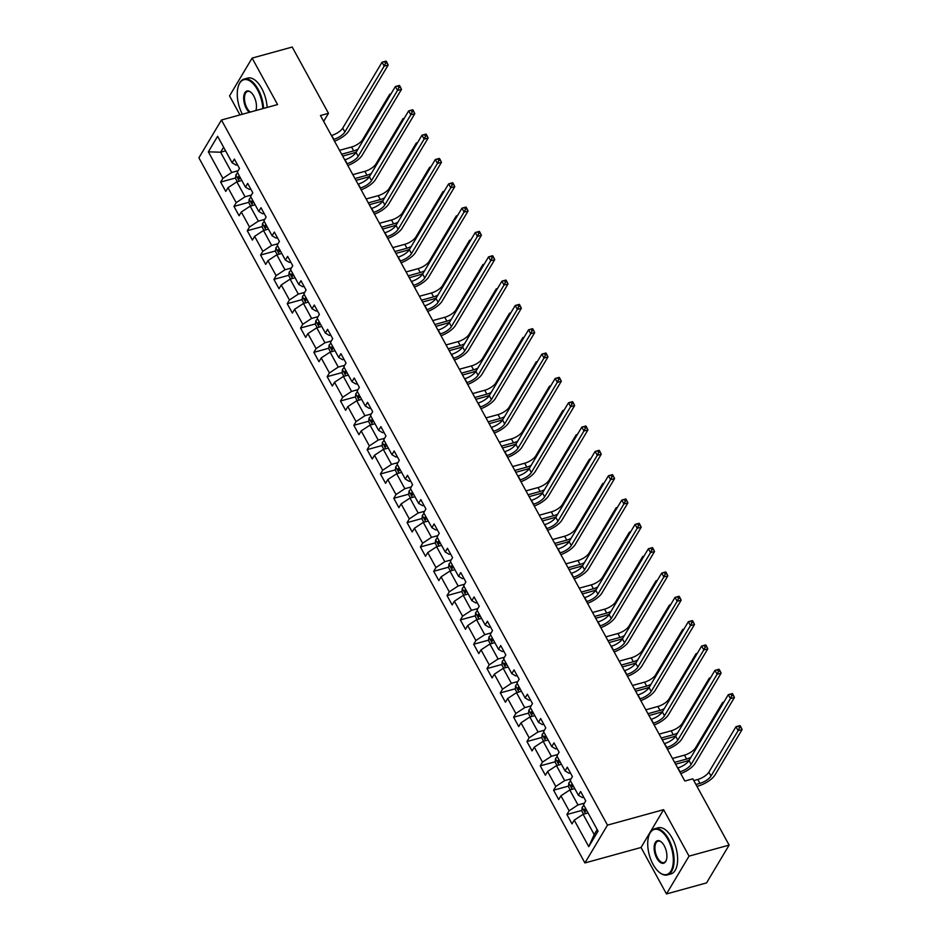 <?xml version="1.0" encoding="UTF-8"?>
<svg xmlns="http://www.w3.org/2000/svg" width="941" height="941" viewBox="0 0 941 941"><rect width="100%" height="100%" fill="white"/><g stroke="black" fill="none" stroke-linecap="round" stroke-linejoin="round"><path stroke-width="1.41" d="M666.475 893.95L689.035 856.134L663.605 809.672L641.033 847.488L666.475 893.95L706.55 882.905L729.122 845.1L692.835 778.83L684.825 781.042L320.469 115.531L328.48 113.32L292.204 47.05L252.117 58.095L229.557 95.9L239.967 114.908M641.033 847.488L584.926 862.944L198.892 157.829L221.453 120.013L607.486 825.128L584.926 862.944M208.349 151.83L222.864 178.343L220.641 182.072L225.758 191.423L227.993 187.694L236.179 202.668L233.956 206.397L239.085 215.748L241.308 212.019L249.506 226.993L247.271 230.721L252.4 240.073L254.623 236.344L262.821 251.318L260.586 255.046L265.715 264.397L267.938 260.669L276.136 275.642L273.913 279.371L279.03 288.722L281.253 284.994L289.452 299.967L287.228 303.696L292.345 313.047L294.58 309.318L302.767 324.292L300.544 328.021L305.672 337.372L307.895 333.643L316.094 348.617L313.859 352.346L318.987 361.697L321.21 357.968L329.409 372.942L327.174 376.671L332.302 386.022L334.525 382.293L342.724 397.267L340.501 400.995L345.618 410.347L347.841 406.618L356.039 421.592L353.816 425.32L358.933 434.671L361.168 430.943L369.354 445.916L367.131 449.645L372.26 458.996L374.483 455.268L382.681 470.241L380.446 473.97L385.575 483.321L387.798 479.592L395.996 494.566L393.773 498.295L398.89 507.646L401.113 503.917L409.311 518.891L407.088 522.62L412.205 531.971L414.428 528.242L422.627 543.216L420.404 546.944L425.52 556.296L427.755 552.567L435.942 567.541L433.719 571.269L438.847 580.621L441.07 576.892L449.269 591.865L447.034 595.594L452.162 604.945L454.385 601.217L462.584 616.19L460.361 619.919L465.477 629.27L467.701 625.542L475.899 640.515L473.676 644.244L478.793 653.595L481.016 649.866L489.214 664.84L486.991 668.569L492.108 677.92L494.343 674.191L502.529 689.165L500.306 692.894L505.435 702.245L507.658 698.516L515.856 713.49L513.621 717.218L518.75 726.581L520.973 722.841L529.171 737.815L526.948 741.543L532.065 750.906L534.288 747.166L542.486 762.139L540.263 765.868L545.38 775.231L547.603 771.491L555.802 786.464L553.579 790.193L558.695 799.556L560.93 795.815L569.117 810.789L566.894 814.518L572.022 823.881L574.245 820.14L588.76 846.653L598.029 831.115L583.514 804.614L585.737 800.885L580.621 791.522L578.397 795.251L570.199 780.289L572.422 776.56L567.305 767.197L565.071 770.926L556.884 755.964L559.107 752.235L553.978 742.872L551.755 746.601L543.557 731.639L545.792 727.911L540.663 718.548L538.44 722.276L530.242 707.314L532.465 703.586L527.348 694.223L525.125 697.951L516.927 682.99L519.15 679.261L514.033 669.898L511.798 673.627L503.611 658.665L505.835 654.936L500.718 645.573L498.483 649.302L490.296 634.34L492.519 630.611L487.391 621.248L485.168 624.977L476.969 610.015L479.204 606.286L474.076 596.923L471.853 600.652L463.654 585.69L465.877 581.961L460.761 572.599L458.538 576.327L450.339 561.365L452.562 557.637L447.445 548.274L445.211 552.002L437.024 537.04L439.247 533.312L434.119 523.949L431.895 527.678L423.709 512.716L425.932 508.987L420.803 499.624L418.58 503.353L410.382 488.391L412.617 484.662L407.488 475.299L405.265 479.028L397.067 464.066L399.29 460.337L394.173 450.974L391.95 454.703L383.752 439.741L385.975 436.012L380.858 426.649L378.623 430.378L370.436 415.416L372.66 411.676L367.531 402.325L365.308 406.053L357.11 391.091L359.344 387.351L354.216 378L351.993 381.728L343.794 366.767L346.029 363.026L340.901 353.675L338.678 357.404L330.479 342.442L332.702 338.701L327.586 329.35L325.363 333.079L317.164 318.117L319.387 314.376L314.27 305.025L312.036 308.754L303.849 293.792L306.072 290.051L300.944 280.7L298.72 284.429L290.522 269.467L292.757 265.727L287.628 256.375L285.405 260.104L277.207 245.131L279.43 241.402L274.313 232.051L272.09 235.779L263.892 220.806L266.115 217.077L260.998 207.726L258.775 211.454L250.577 196.481L252.8 192.752L247.683 183.401L245.448 187.13L237.261 172.156L239.484 168.427L234.356 159.076L232.133 162.805L217.618 136.292L208.349 151.83L220.617 152.219L231.721 172.485L238.12 170.721M578.397 795.251L582.361 797.58L583.726 797.203M584.373 803.179L577.974 804.931L569.775 789.97L574.751 788.593M569.117 810.789L577.974 804.931M560.93 795.815L569.775 789.97M565.071 770.926L569.046 773.255L570.411 772.879M571.058 778.854L564.659 780.607L556.46 765.645L561.424 764.268M555.802 786.464L564.659 780.607M547.603 771.491L556.46 765.645M551.755 746.601L555.731 748.93L557.096 748.554M557.742 754.517L551.344 756.282L543.145 741.32L548.109 739.944M542.486 762.139L551.344 756.282M534.288 747.166L543.145 741.32M538.44 722.276L542.416 724.605L543.769 724.229M544.416 730.192L538.017 731.957L529.83 716.995L534.794 715.619M529.171 737.815L538.017 731.957M520.973 722.841L529.83 716.995M525.125 697.951L529.089 700.28L530.453 699.904M531.1 705.868L524.702 707.632L516.503 692.67L521.479 691.294M515.856 713.49L524.702 707.632M507.658 698.516L516.503 692.67M511.798 673.627L515.774 675.956L517.138 675.579M517.785 681.543L511.386 683.307L503.188 668.345L508.164 666.969M502.529 689.165L511.386 683.307M494.343 674.191L503.188 668.345M498.483 649.302L502.459 651.631L503.823 651.254M504.47 657.218L498.071 658.982L489.873 644.02L494.837 642.644M489.214 664.84L498.071 658.982M481.016 649.866L489.873 644.02M485.168 624.977L489.144 627.306L490.508 626.929M491.155 632.893L484.756 634.657L476.558 619.696L481.521 618.319M475.899 640.515L484.756 634.657M467.701 625.542L476.558 619.696M471.853 600.652L475.828 602.981L477.181 602.605M477.828 608.568L471.429 610.333L463.243 595.371L468.206 593.994M462.584 616.19L471.429 610.333M454.385 601.217L463.243 595.371M458.538 576.327L462.502 578.656L463.866 578.28M464.513 584.243L458.114 586.008L449.916 571.046L454.891 569.67M449.269 591.865L458.114 586.008M441.07 576.892L449.916 571.046M445.211 552.002L449.186 554.331L450.551 553.955M451.198 559.919L444.799 561.683L436.6 546.721L441.576 545.345M435.942 567.541L444.799 561.683M427.755 552.567L436.6 546.721M431.895 527.678L435.871 530.006L437.236 529.63M437.883 535.594L431.484 537.358L423.285 522.396L428.249 521.02M422.627 543.216L431.484 537.358M414.428 528.242L423.285 522.396M418.58 503.353L422.556 505.682L423.921 505.305M424.567 511.269L418.169 513.033L409.97 498.071L414.934 496.695M409.311 518.891L418.169 513.033M401.113 503.917L409.97 498.071M405.265 479.028L409.241 481.357L410.594 480.98M411.241 486.944L404.842 488.708L396.655 473.746L401.619 472.37M395.996 494.566L404.842 488.708M387.798 479.592L396.655 473.746M391.95 454.703L395.914 457.032L397.278 456.656M397.925 462.619L391.527 464.384L383.328 449.422L388.304 448.045M382.681 470.241L391.527 464.384M374.483 455.268L383.328 449.422M378.623 430.378L382.599 432.707L383.963 432.331M384.61 438.294L378.211 440.059L370.013 425.097L374.989 423.721M369.354 445.916L378.211 440.059M361.168 430.943L370.013 425.097M365.308 406.053L369.284 408.382L370.648 408.006M371.295 413.969L364.896 415.734L356.698 400.76L361.662 399.396M356.039 421.592L364.896 415.734M347.841 406.618L356.698 400.76M351.993 381.728L355.969 384.057L357.321 383.681M357.968 389.645L351.569 391.409L343.383 376.435L348.346 375.071M342.724 397.267L351.569 391.409M334.525 382.293L343.383 376.435M338.678 357.404L342.653 359.733L344.006 359.356M344.653 365.32L338.254 367.084L330.068 352.11L335.031 350.746M329.409 372.942L338.254 367.084M321.21 357.968L330.068 352.11M325.363 333.079L329.326 335.408L330.691 335.031M331.338 340.995L324.939 342.759L316.741 327.786L321.716 326.421M316.094 348.617L324.939 342.759M307.895 333.643L316.741 327.786M312.036 308.754L316.011 311.083L317.376 310.706M318.023 316.67L311.624 318.434L303.425 303.461L308.389 302.096M302.767 324.292L311.624 318.434M294.58 309.318L303.425 303.461M298.72 284.429L302.696 286.746L304.061 286.382M304.708 292.345L298.309 294.11L290.11 279.136L295.074 277.771M289.452 299.967L298.309 294.11M281.253 284.994L290.11 279.136M285.405 260.104L289.381 262.421L290.734 262.057M291.381 268.02L284.982 269.785L276.795 254.811L281.759 253.447M276.136 275.642L284.982 269.785M267.938 260.669L276.795 254.811M272.09 235.779L276.066 238.097L277.419 237.732M278.065 243.695L271.667 245.46L263.48 230.486L268.444 229.122M262.821 251.318L271.667 245.46M254.623 236.344L263.48 230.486M258.775 211.454L262.739 213.772L264.103 213.407M264.75 219.371L258.352 221.135L250.153 206.161L255.129 204.797M249.506 226.993L258.352 221.135M241.308 212.019L250.153 206.161M245.448 187.13L249.424 189.447L250.788 189.082M251.435 195.046L245.036 196.81L236.838 181.836L241.802 180.472M236.179 202.668L245.036 196.81M227.993 187.694L236.838 181.836M232.133 162.805L236.109 165.122L237.473 164.757M225.581 150.842L220.617 152.219L223.605 147.219M222.864 178.343L231.721 172.485M689.035 856.134L729.122 845.1M663.605 809.672L607.486 825.128M221.453 120.013L277.56 104.557L252.117 58.095M323.669 121.377L328.48 113.32M588.066 812.918L583.091 814.294L594.194 834.561L597.17 829.562M588.76 846.653L594.194 834.561M574.245 820.14L583.091 814.294M220.641 182.072L235.579 177.955M233.956 206.397L248.906 202.28M247.271 230.721L262.221 226.605M260.586 255.046L275.537 250.929M273.913 279.371L288.852 275.254M287.228 303.696L302.167 299.579M300.544 328.021L315.494 323.904M313.859 352.346L328.809 348.229M327.174 376.671L342.124 372.554M340.501 400.995L355.439 396.879M353.816 425.32L368.754 421.203M367.131 449.645L382.081 445.528M380.446 473.97L395.396 469.853M393.773 498.295L408.712 494.178M407.088 522.62L422.027 518.503M420.404 546.944L435.354 542.828M433.719 571.269L448.669 567.152M447.034 595.594L461.984 591.477M460.361 619.919L475.299 615.802M473.676 644.244L488.614 640.127M486.991 668.569L501.941 664.452M500.306 692.894L515.256 688.777M513.621 717.218L528.571 713.102M526.948 741.543L541.887 737.426M540.263 765.868L555.202 761.751M553.579 790.193L568.529 786.076M566.894 814.518L581.844 810.401M333.526 139.386L333.808 139.303A9.575 3.576 151.3 0 0 344.876 131.987L384.175 66.129L382.046 62.224L386.057 61.13L384.681 61.741L385.528 63.294L387.139 62.859L386.28 61.294M331.397 135.492L331.679 135.41A9.575 3.576 151.3 0 0 342.736 128.094L382.046 62.224L384.681 61.741M385.528 63.294L384.175 66.129L388.186 65.023L348.876 130.881A14.374 5.364 -28.7 0 1 334.49 141.15M388.186 65.023L387.139 62.859M237.297 181.719L235.532 178.484L235.897 174.873A5.081 1.894 -28.7 0 1 237.732 173.038M356.321 151.971A14.374 5.364 -28.7 0 1 352.146 153.465L342.665 156.077M239.355 175.991A5.081 1.894 151.3 0 0 238.179 177.014L239.202 178.896A5.081 1.894 -28.7 0 1 240.378 177.873M339.525 150.325L351.546 147.019A9.575 3.576 151.3 0 0 362.603 139.703L389.715 94.276L390.962 93.935M341.654 154.23L353.675 150.913A9.575 3.576 151.3 0 0 357.992 149.184M390.209 95.182L389.715 94.276L390.88 94.053M262.81 108.615A23.372 11.61 -105.4 0 0 257.505 89.807A23.372 11.61 -105.4 0 0 238.567 85.549A23.372 11.61 -105.4 0 0 242.366 114.249M238.673 85.29A23.948 11.892 74.6 0 1 238.767 85.008A23.948 11.892 74.6 0 1 244.19 79.044A23.948 11.892 74.6 0 1 258.163 89.36A23.948 11.892 74.6 0 1 263.598 108.403M249.33 112.332A11.692 5.811 74.6 0 1 246.342 108.497A11.692 5.811 74.6 0 1 244.084 94.665A11.692 5.811 74.6 0 1 250.718 92.147A11.692 5.811 74.6 0 1 253.788 96.029A11.692 5.811 74.6 0 1 255.846 110.544A11.116 5.517 -105.4 0 0 255.905 110.344M250.953 92.336A11.116 5.517 -105.4 0 0 247.589 91.418A11.116 5.517 -105.4 0 0 247.013 108.062A11.116 5.517 -105.4 0 0 250.318 112.061M244.19 79.044L247.706 78.079A23.948 11.892 74.6 0 1 261.692 88.395A23.948 11.892 74.6 0 1 267.126 107.427M667.957 839.513A23.372 11.61 -105.4 0 0 649.019 835.267A23.372 11.61 -105.4 0 0 653.078 864.45A23.372 11.61 -105.4 0 0 659.206 872.225A23.372 11.61 -105.4 0 0 672.486 867.179A23.372 11.61 -105.4 0 0 667.957 839.513M649.125 834.996A23.948 11.892 74.6 0 1 649.219 834.726A23.948 11.892 74.6 0 1 654.642 828.762A23.948 11.892 74.6 0 1 668.628 839.078A23.948 11.892 74.6 0 1 667.357 874.93A23.948 11.892 74.6 0 1 659.653 872.589A23.948 11.892 74.6 0 1 659.429 872.401M664.24 845.747A11.692 5.811 74.6 0 1 666.263 860.333A11.692 5.811 74.6 0 1 656.794 858.216A11.692 5.811 74.6 0 1 654.536 844.383A11.692 5.811 74.6 0 1 661.182 841.854A11.692 5.811 74.6 0 1 664.24 845.747M661.405 842.054A11.116 5.517 -105.4 0 0 658.053 841.136A11.116 5.517 -105.4 0 0 657.465 857.769A11.116 5.517 -105.4 0 0 663.946 862.556A11.116 5.517 -105.4 0 0 666.369 860.05M654.642 828.762L658.171 827.786A23.948 11.892 74.6 0 1 672.145 838.102A23.948 11.892 74.6 0 1 670.886 873.966L667.357 874.93M346.841 163.71L347.123 163.628A9.575 3.576 151.3 0 0 358.192 156.312L397.49 90.454L395.361 86.548L399.372 85.455L397.996 86.066L398.855 87.619L400.454 87.184L399.596 85.619M344.712 159.817L344.994 159.735A9.575 3.576 151.3 0 0 356.063 152.418L395.361 86.548L397.996 86.066M398.855 87.619L397.49 90.454L401.501 89.348L362.203 155.206A14.374 5.364 -28.7 0 1 347.817 165.475M401.501 89.348L400.454 87.184M360.168 188.035L360.438 187.953A9.575 3.576 151.3 0 0 371.507 180.637L410.817 114.778L408.676 110.873L412.687 109.779L411.311 110.391L412.17 111.944L413.769 111.508L412.923 109.944M358.027 184.142L358.309 184.06A9.575 3.576 151.3 0 0 369.378 176.743L408.676 110.873L411.311 110.391M412.17 111.944L410.817 114.778L414.816 113.673L375.518 179.543A14.374 5.364 -28.7 0 1 361.132 189.8M414.816 113.673L413.769 111.508M250.624 206.044L248.847 202.809L249.212 199.198A5.081 1.894 -28.7 0 1 251.047 197.363M369.637 176.296A14.374 5.364 -28.7 0 1 365.473 177.79L355.992 180.401M252.67 200.315A5.081 1.894 151.3 0 0 251.494 201.339L252.517 203.221A5.081 1.894 -28.7 0 1 253.694 202.197M352.84 174.65L364.861 171.344A9.575 3.576 151.3 0 0 375.918 164.028L403.03 118.601L404.277 118.26M354.969 178.555L366.99 175.238A9.575 3.576 151.3 0 0 371.307 173.509M403.524 119.507L403.03 118.601L404.207 118.378M263.939 230.369L262.163 227.134L262.527 223.523A5.081 1.894 -28.7 0 1 264.374 221.688M382.963 200.621A14.374 5.364 -28.7 0 1 378.788 202.115L369.307 204.726M265.997 224.652A5.081 1.894 151.3 0 0 264.809 225.675L265.832 227.546A5.081 1.894 -28.7 0 1 267.021 226.522M366.155 198.974L378.176 195.669A9.575 3.576 151.3 0 0 389.245 188.353L416.345 142.926L417.592 142.585M368.284 202.88L380.305 199.563A9.575 3.576 151.3 0 0 384.622 197.833M416.851 143.832L416.345 142.926L417.522 142.703M373.483 212.36L373.765 212.278A9.575 3.576 151.3 0 0 384.822 204.962L424.132 139.103L421.991 135.198L426.002 134.104L424.638 134.716L425.485 136.269L427.085 135.833L426.238 134.269M371.342 208.467L371.624 208.384A9.575 3.576 151.3 0 0 382.693 201.068L421.991 135.198L424.638 134.716M425.485 136.269L424.132 139.103L428.143 137.998L388.833 203.868A14.374 5.364 -28.7 0 1 374.447 214.125M428.143 137.998L427.085 135.833M386.798 236.685L387.08 236.614A9.575 3.576 151.3 0 0 398.149 229.286L437.447 163.428L435.318 159.523L439.318 158.429L437.953 159.041L438.8 160.593L440.412 160.158L439.553 158.594M384.669 232.792L384.94 232.709A9.575 3.576 151.3 0 0 396.008 225.393L435.318 159.523L437.953 159.041M438.8 160.593L437.447 163.428L441.458 162.322L402.148 228.192A14.374 5.364 -28.7 0 1 387.763 238.449M441.458 162.322L440.412 160.158M400.113 261.01L400.395 260.939A9.575 3.576 151.3 0 0 411.464 253.611L450.763 187.753L448.634 183.86L452.645 182.754L451.268 183.366L452.127 184.918L453.727 184.483L452.868 182.919M397.984 257.116L398.266 257.034A9.575 3.576 151.3 0 0 409.323 249.718L448.634 183.86L451.268 183.366M452.127 184.918L450.763 187.753L454.774 186.647L415.475 252.517A14.374 5.364 -28.7 0 1 401.078 262.774M454.774 186.647L453.727 184.483M277.254 254.693L275.478 251.459L275.854 247.848A5.081 1.894 -28.7 0 1 277.689 246.013M396.279 224.946A14.374 5.364 -28.7 0 1 392.103 226.44L382.622 229.051M279.312 248.977A5.081 1.894 151.3 0 0 278.124 250L279.148 251.87A5.081 1.894 -28.7 0 1 280.336 250.847M379.47 223.299L391.491 219.994A9.575 3.576 151.3 0 0 402.56 212.678L429.661 167.251L430.907 166.91M381.611 227.204L393.632 223.887A9.575 3.576 151.3 0 0 397.937 222.158M430.166 168.157L429.661 167.251L430.837 167.028M290.569 279.018L288.805 275.784L289.169 272.172A5.081 1.894 -28.7 0 1 291.004 270.338M409.594 249.271A14.374 5.364 -28.7 0 1 405.418 250.765L395.938 253.388M292.627 273.302A5.081 1.894 151.3 0 0 291.439 274.325L292.475 276.195A5.081 1.894 -28.7 0 1 293.651 275.172M392.785 247.624L404.806 244.319A9.575 3.576 151.3 0 0 415.875 237.003L442.988 191.576L444.234 191.235M394.926 251.529L406.947 248.212A9.575 3.576 151.3 0 0 411.264 246.483M443.482 192.482L442.988 191.576L444.152 191.352M303.884 303.343L302.12 300.108L302.484 296.497A5.081 1.894 -28.7 0 1 304.319 294.662M422.909 273.596A14.374 5.364 -28.7 0 1 418.733 275.101L409.253 277.713M305.943 297.627A5.081 1.894 151.3 0 0 304.766 298.65L305.79 300.52A5.081 1.894 -28.7 0 1 306.966 299.497M406.112 271.949L418.133 268.644A9.575 3.576 151.3 0 0 429.19 261.327L456.303 215.901L457.549 215.56M408.241 275.854L420.262 272.537A9.575 3.576 151.3 0 0 424.579 270.808M456.797 216.806L456.303 215.901L457.467 215.677M413.428 285.335L413.711 285.264A9.575 3.576 151.3 0 0 424.779 277.936L464.089 212.078L461.949 208.184L465.96 207.079L464.583 207.69L465.442 209.243L467.042 208.808L466.183 207.243M411.299 281.441L411.582 281.359A9.575 3.576 151.3 0 0 422.65 274.043L461.949 208.184L464.583 207.69M465.442 209.243L464.089 212.078L468.089 210.972L428.79 276.842A14.374 5.364 -28.7 0 1 414.405 287.099M468.089 210.972L467.042 208.808M317.211 327.668L315.435 324.433L315.8 320.822A5.081 1.894 -28.7 0 1 317.635 318.987M436.224 297.921A14.374 5.364 -28.7 0 1 432.06 299.426L422.58 302.037M319.258 321.951A5.081 1.894 151.3 0 0 318.082 322.975L319.105 324.845A5.081 1.894 -28.7 0 1 320.281 323.822M419.427 296.274L431.449 292.969A9.575 3.576 151.3 0 0 442.505 285.652L469.618 240.226L470.865 239.884M421.556 300.179L433.578 296.862A9.575 3.576 151.3 0 0 437.894 295.133M470.112 241.131L469.618 240.226L470.794 240.002M426.755 309.66L427.038 309.589A9.575 3.576 151.3 0 0 438.094 302.261L477.405 236.403L475.264 232.509L479.275 231.404L477.899 232.015L478.757 233.568L480.357 233.133L479.51 231.568M424.614 305.766L424.897 305.684A9.575 3.576 151.3 0 0 435.965 298.368L475.264 232.509L477.899 232.015M478.757 233.568L477.405 236.403L481.404 235.297L442.105 301.167A14.374 5.364 -28.7 0 1 427.72 311.424M481.404 235.297L480.357 233.133M330.526 351.993L328.75 348.758L329.115 345.159A5.081 1.894 -28.7 0 1 330.961 343.312M449.551 322.245A14.374 5.364 -28.7 0 1 445.375 323.751L435.895 326.362M332.585 346.276A5.081 1.894 151.3 0 0 331.397 347.3L332.42 349.17A5.081 1.894 -28.7 0 1 333.608 348.146M432.742 320.599L444.764 317.293A9.575 3.576 151.3 0 0 455.832 309.977L482.933 264.55L484.18 264.209M434.871 324.504L446.893 321.187A9.575 3.576 151.3 0 0 451.21 319.458M483.439 265.456L482.933 264.55L484.109 264.327M440.07 333.984L440.353 333.914A9.575 3.576 151.3 0 0 451.409 326.586L490.72 260.728L488.579 256.834L492.59 255.729L491.226 256.34L492.072 257.893L493.672 257.458L492.825 255.893M437.93 330.091L438.212 330.009A9.575 3.576 151.3 0 0 449.28 322.692L488.579 256.834L491.226 256.34M492.072 257.893L490.72 260.728L494.731 259.622L455.42 325.492A14.374 5.364 -28.7 0 1 441.035 335.749M494.731 259.622L493.672 257.458M343.841 376.318L342.065 373.083L342.442 369.484A5.081 1.894 -28.7 0 1 344.277 367.637M462.866 346.57A14.374 5.364 -28.7 0 1 458.69 348.076L449.21 350.687M345.9 370.601A5.081 1.894 151.3 0 0 344.712 371.624L345.735 373.495A5.081 1.894 -28.7 0 1 346.923 372.471M446.058 344.924L458.079 341.618A9.575 3.576 151.3 0 0 469.147 334.302L496.248 288.875L497.495 288.534M448.198 348.829L460.22 345.512A9.575 3.576 151.3 0 0 464.525 343.783M496.754 289.781L496.248 288.875L497.424 288.652M453.386 358.309L453.668 358.239A9.575 3.576 151.3 0 0 464.736 350.911L504.035 285.052L501.906 281.159L505.905 280.053L504.541 280.665L505.388 282.218L506.999 281.782L506.14 280.218M451.257 354.416L451.527 354.334A9.575 3.576 151.3 0 0 462.596 347.017L501.906 281.159L504.541 280.665M505.388 282.218L504.035 285.052L508.046 283.947L468.736 349.817A14.374 5.364 -28.7 0 1 454.35 360.074M508.046 283.947L506.999 281.782M357.157 400.643L355.392 397.408L355.757 393.809A5.081 1.894 -28.7 0 1 357.592 391.962M476.181 370.895A14.374 5.364 -28.7 0 1 472.006 372.401L462.525 375.012M359.215 394.926A5.081 1.894 151.3 0 0 358.027 395.949L359.062 397.82A5.081 1.894 -28.7 0 1 360.238 396.796M459.373 369.248L471.394 365.943A9.575 3.576 151.3 0 0 482.462 358.627L509.575 313.2L510.822 312.859M461.513 373.154L473.535 369.837A9.575 3.576 151.3 0 0 477.852 368.107M510.069 314.106L509.575 313.2L510.74 312.977M466.701 382.634L466.983 382.564A9.575 3.576 151.3 0 0 478.052 375.236L517.35 309.377L515.221 305.484L519.232 304.378L517.856 304.99L518.714 306.543L520.314 306.107L519.456 304.543M464.572 378.741L464.854 378.658A9.575 3.576 151.3 0 0 475.911 371.342L515.221 305.484L517.856 304.99M518.714 306.543L517.35 309.377L521.361 308.272L482.063 374.142A14.374 5.364 -28.7 0 1 467.677 384.399M521.361 308.272L520.314 306.107M370.472 424.967L368.707 421.733L369.072 418.133A5.081 1.894 -28.7 0 1 370.907 416.287M489.496 395.22A14.374 5.364 -28.7 0 1 485.321 396.726L475.84 399.337M372.53 419.251A5.081 1.894 151.3 0 0 371.354 420.274L372.377 422.144A5.081 1.894 -28.7 0 1 373.553 421.121M472.7 393.573L484.721 390.268A9.575 3.576 151.3 0 0 495.778 382.952L522.89 337.525L524.137 337.184M474.829 397.478L486.85 394.161A9.575 3.576 151.3 0 0 491.167 392.432M523.384 338.431L522.89 337.525L524.055 337.301M480.028 406.959L480.298 406.888A9.575 3.576 151.3 0 0 491.367 399.572L530.677 333.702L528.536 329.809L532.547 328.703L531.171 329.315L532.03 330.867L533.629 330.432L532.771 328.868M477.887 403.066L478.169 402.983A9.575 3.576 151.3 0 0 489.238 395.667L528.536 329.809L531.171 329.315M532.03 330.867L530.677 333.702L534.676 332.596L495.378 398.466A14.374 5.364 -28.7 0 1 480.992 408.723M534.676 332.596L533.629 330.432M383.799 449.292L382.022 446.058L382.387 442.458A5.081 1.894 -28.7 0 1 384.222 440.611M502.823 419.545A14.374 5.364 -28.7 0 1 498.648 421.05L489.167 423.662M385.845 443.576A5.081 1.894 151.3 0 0 384.669 444.599L385.692 446.469A5.081 1.894 -28.7 0 1 386.869 445.446M486.015 417.898L498.036 414.593A9.575 3.576 151.3 0 0 509.105 407.277L536.205 361.85L537.452 361.509M488.144 421.803L500.165 418.486A9.575 3.576 151.3 0 0 504.482 416.757M536.699 362.755L536.205 361.85L537.382 361.626M493.343 431.284L493.625 431.213A9.575 3.576 151.3 0 0 504.682 423.897L543.992 358.027L541.851 354.134L545.862 353.028L544.486 353.64L545.345 355.204L546.944 354.757L546.098 353.193M491.202 427.39L491.484 427.308A9.575 3.576 151.3 0 0 502.553 419.992L541.851 354.134L544.486 353.64M545.345 355.204L543.992 358.027L547.991 356.921L508.693 422.791A14.374 5.364 -28.7 0 1 494.307 433.048M547.991 356.921L546.944 354.757M397.114 473.617L395.338 470.382L395.702 466.783A5.081 1.894 -28.7 0 1 397.549 464.936M516.139 443.87A14.374 5.364 -28.7 0 1 511.963 445.375L502.482 447.987M399.172 467.9A5.081 1.894 151.3 0 0 397.984 468.924L399.008 470.794A5.081 1.894 -28.7 0 1 400.196 469.771M499.33 442.235L511.351 438.918A9.575 3.576 151.3 0 0 522.42 431.601L549.52 386.175L550.767 385.834M501.459 446.128L513.48 442.811A9.575 3.576 151.3 0 0 517.797 441.082M550.026 387.08L549.52 386.175L550.697 385.951M506.658 455.609L506.94 455.538A9.575 3.576 151.3 0 0 517.997 448.222L557.307 382.352L555.178 378.458L559.177 377.353L557.813 377.964L558.66 379.529L560.26 379.082L559.413 377.517M504.517 451.715L504.799 451.633A9.575 3.576 151.3 0 0 515.868 444.317L555.178 378.458L557.813 377.964M558.66 379.529L557.307 382.352L561.318 381.246L522.008 447.116A14.374 5.364 -28.7 0 1 507.622 457.373M561.318 381.246L560.26 379.082M410.429 497.942L408.665 494.707L409.029 491.108A5.081 1.894 -28.7 0 1 410.864 489.261M529.454 468.195A14.374 5.364 -28.7 0 1 525.278 469.7L515.797 472.311M412.487 492.225A5.081 1.894 151.3 0 0 411.299 493.249L412.323 495.119A5.081 1.894 -28.7 0 1 413.511 494.096M512.645 466.56L524.666 463.243A9.575 3.576 151.3 0 0 535.735 455.926L562.847 410.499L564.082 410.158M514.786 470.453L526.807 467.136A9.575 3.576 151.3 0 0 531.112 465.407M563.341 411.405L562.847 410.499L564.012 410.288M519.973 479.934L520.255 479.863A9.575 3.576 151.3 0 0 531.324 472.547L570.622 406.677L568.493 402.783L572.493 401.678L571.128 402.289L571.975 403.854L573.587 403.407L572.728 401.842M517.844 476.04L518.126 475.958A9.575 3.576 151.3 0 0 529.183 468.642L568.493 402.783L571.128 402.289M571.975 403.854L570.622 406.677L574.633 405.571L535.323 471.441A14.374 5.364 -28.7 0 1 520.938 481.698M574.633 405.571L573.587 403.407M423.744 522.267L421.98 519.032L422.344 515.433A5.081 1.894 -28.7 0 1 424.179 513.586M542.769 492.519A14.374 5.364 -28.7 0 1 538.593 494.025L529.113 496.636M425.803 516.55A5.081 1.894 151.3 0 0 424.614 517.574L425.65 519.444A5.081 1.894 -28.7 0 1 426.826 518.42M525.96 490.884L537.981 487.567A9.575 3.576 151.3 0 0 549.05 480.251L576.163 434.824L577.409 434.483M528.101 494.778L540.122 491.461A9.575 3.576 151.3 0 0 544.439 489.732M576.657 435.73L576.163 434.824L577.327 434.613M533.288 504.258L533.571 504.188A9.575 3.576 151.3 0 0 544.639 496.872L583.938 431.002L581.809 427.108L585.82 426.002L584.443 426.614L585.302 428.179L586.902 427.732L586.043 426.167M531.159 500.365L531.442 500.283A9.575 3.576 151.3 0 0 542.498 492.966L581.809 427.108L584.443 426.614M585.302 428.179L583.938 431.002L587.949 429.896L548.65 495.766A14.374 5.364 -28.7 0 1 534.265 506.023M587.949 429.896L586.902 427.732M437.059 546.592L435.295 543.357L435.659 539.758A5.081 1.894 -28.7 0 1 437.494 537.911M556.084 516.844A14.374 5.364 -28.7 0 1 551.908 518.35L542.428 520.961M439.118 540.875A5.081 1.894 151.3 0 0 437.941 541.898L438.965 543.769A5.081 1.894 -28.7 0 1 440.141 542.745M539.287 515.209L551.308 511.892A9.575 3.576 151.3 0 0 562.365 504.576L589.478 459.149L590.725 458.808M541.416 519.103L553.437 515.786A9.575 3.576 151.3 0 0 557.754 514.057M589.972 460.055L589.478 459.149L590.642 458.937M546.615 528.583L546.886 528.513A9.575 3.576 151.3 0 0 557.954 521.196L597.264 455.326L595.124 451.433L599.135 450.327L597.758 450.939L598.617 452.503L600.217 452.056L599.358 450.492M544.474 524.69L544.757 524.607A9.575 3.576 151.3 0 0 555.825 517.291L595.124 451.433L597.758 450.939M598.617 452.503L597.264 455.326L601.264 454.221L561.965 520.091A14.374 5.364 -28.7 0 1 547.58 530.348M601.264 454.221L600.217 452.056M450.386 570.916L448.61 567.682L448.975 564.082A5.081 1.894 -28.7 0 1 450.821 562.236M569.411 541.169A14.374 5.364 -28.7 0 1 565.235 542.675L555.755 545.286M452.433 565.2A5.081 1.894 151.3 0 0 451.257 566.223L452.28 568.093A5.081 1.894 -28.7 0 1 453.468 567.07M552.602 539.534L564.624 536.217A9.575 3.576 151.3 0 0 575.692 528.901L602.793 483.474L604.04 483.133M554.731 543.428L566.753 540.11A9.575 3.576 151.3 0 0 571.069 538.381M603.287 484.38L602.793 483.474L603.969 483.262M559.93 552.908L560.213 552.837A9.575 3.576 151.3 0 0 571.269 545.521L610.58 479.651L608.439 475.758L612.45 474.652L611.074 475.264L611.932 476.828L613.532 476.381L612.685 474.817M557.79 549.015L558.072 548.932A9.575 3.576 151.3 0 0 569.14 541.616L608.439 475.758L611.074 475.264M611.932 476.828L610.58 479.651L614.591 478.546L575.28 544.416A14.374 5.364 -28.7 0 1 560.895 554.672M614.591 478.546L613.532 476.381M463.701 595.241L461.925 592.007L462.302 588.407A5.081 1.894 -28.7 0 1 464.136 586.561M582.726 565.494A14.374 5.364 -28.7 0 1 578.55 567L569.07 569.611M465.76 589.525A5.081 1.894 151.3 0 0 464.572 590.548L465.595 592.418A5.081 1.894 -28.7 0 1 466.783 591.395M565.917 563.859L577.939 560.542A9.575 3.576 151.3 0 0 589.007 553.226L616.108 507.799L617.355 507.458M568.058 567.752L580.068 564.435A9.575 3.576 151.3 0 0 584.385 562.706M616.614 508.705L616.108 507.799L617.284 507.587M573.245 577.233L573.528 577.162A9.575 3.576 151.3 0 0 584.584 569.846L623.895 503.976L621.766 500.083L625.765 498.977L624.401 499.589L625.247 501.153L626.847 500.706L626 499.142M571.116 573.34L571.387 573.257A9.575 3.576 151.3 0 0 582.455 565.941L621.766 500.083L624.401 499.589M625.247 501.153L623.895 503.976L627.906 502.87L588.596 568.74A14.374 5.364 -28.7 0 1 574.21 578.997M627.906 502.87L626.847 500.706M477.016 619.566L475.252 616.331L475.617 612.732A5.081 1.894 -28.7 0 1 477.452 610.885M596.041 589.819A14.374 5.364 -28.7 0 1 591.865 591.324L582.385 593.936M479.075 613.85A5.081 1.894 151.3 0 0 477.887 614.873L478.91 616.743A5.081 1.894 -28.7 0 1 480.098 615.72M579.233 588.184L591.254 584.867A9.575 3.576 151.3 0 0 602.322 577.551L629.435 532.124L630.67 531.783M581.373 592.077L593.395 588.772A9.575 3.576 151.3 0 0 597.7 587.031M629.929 533.029L629.435 532.124L630.599 531.912M586.561 601.558L586.843 601.487A9.575 3.576 151.3 0 0 597.911 594.171L637.21 528.301L635.081 524.408L639.08 523.302L637.716 523.914L638.563 525.478L640.174 525.031L639.315 523.478M584.432 597.664L584.714 597.582A9.575 3.576 151.3 0 0 595.771 590.266L635.081 524.408L637.716 523.914M638.563 525.478L637.21 528.301L641.221 527.195L601.911 593.065A14.374 5.364 -28.7 0 1 587.525 603.322M641.221 527.195L640.174 525.031M490.332 643.891L488.567 640.656L488.932 637.057A5.081 1.894 -28.7 0 1 490.767 635.21M609.356 614.144A14.374 5.364 -28.7 0 1 605.181 615.649L595.7 618.261M492.39 638.174A5.081 1.894 151.3 0 0 491.214 639.198L492.237 641.068A5.081 1.894 -28.7 0 1 493.413 640.045M592.548 612.509L604.569 609.192A9.575 3.576 151.3 0 0 615.637 601.875L642.75 556.449L643.997 556.107M594.688 616.402L606.71 613.097A9.575 3.576 151.3 0 0 611.027 611.356M643.244 557.354L642.75 556.449L643.915 556.237M599.876 625.883L600.158 625.812A9.575 3.576 151.3 0 0 611.227 618.496L650.525 552.626L648.396 548.732L652.407 547.627L651.031 548.238L651.89 549.803L653.489 549.356L652.631 547.803M597.747 621.989L598.029 621.907A9.575 3.576 151.3 0 0 609.086 614.591L648.396 548.732L651.031 548.238M651.89 549.803L650.525 552.626L654.536 551.52L615.238 617.39A14.374 5.364 -28.7 0 1 600.852 627.659M654.536 551.52L653.489 549.356M503.647 668.216L501.882 664.981L502.247 661.382A5.081 1.894 -28.7 0 1 504.082 659.535M622.671 638.468A14.374 5.364 -28.7 0 1 618.496 639.974L609.015 642.585M505.705 662.499A5.081 1.894 151.3 0 0 504.529 663.523L505.552 665.393A5.081 1.894 -28.7 0 1 506.728 664.37M605.875 636.834L617.896 633.516A9.575 3.576 151.3 0 0 628.953 626.2L656.065 580.773L657.312 580.432M608.004 640.727L620.025 637.422A9.575 3.576 151.3 0 0 624.342 635.681M656.559 581.691L656.065 580.773L657.241 580.562M613.203 650.207L613.473 650.137A9.575 3.576 151.3 0 0 624.542 642.821L663.852 576.951L661.711 573.057L665.722 571.952L664.346 572.563L665.205 574.128L666.804 573.681L665.957 572.128M611.062 646.314L611.344 646.232A9.575 3.576 151.3 0 0 622.413 638.915L661.711 573.057L664.346 572.563M665.205 574.128L663.852 576.951L667.851 575.845L628.553 641.715A14.374 5.364 -28.7 0 1 614.167 651.984M667.851 575.845L666.804 573.681M516.974 692.541L515.197 689.306L515.562 685.707A5.081 1.894 -28.7 0 1 517.409 683.86M635.998 662.793A14.374 5.364 -28.7 0 1 631.823 664.299L622.342 666.91M519.02 686.824A5.081 1.894 151.3 0 0 517.844 687.847L518.867 689.718A5.081 1.894 -28.7 0 1 520.055 688.694M619.19 661.158L631.211 657.841A9.575 3.576 151.3 0 0 642.28 650.525L669.38 605.098L670.627 604.757M621.319 665.052L633.34 661.746A9.575 3.576 151.3 0 0 637.657 660.006M669.886 606.016L669.38 605.098L670.557 604.887M626.518 674.532L626.8 674.462A9.575 3.576 151.3 0 0 637.857 667.145L677.167 601.275L675.026 597.382L679.037 596.276L677.661 596.888L678.52 598.452L680.12 598.005L679.273 596.453M624.377 670.639L624.659 670.557A9.575 3.576 151.3 0 0 635.728 663.24L675.026 597.382L677.661 596.888M678.52 598.452L677.167 601.275L681.178 600.17L641.868 666.04A14.374 5.364 -28.7 0 1 627.482 676.308M681.178 600.17L680.12 598.005M530.289 716.866L528.513 713.631L528.889 710.032A5.081 1.894 -28.7 0 1 530.724 708.185M649.314 687.118A14.374 5.364 -28.7 0 1 645.138 688.624L635.657 691.235M532.347 711.149A5.081 1.894 151.3 0 0 531.159 712.172L532.183 714.043A5.081 1.894 -28.7 0 1 533.371 713.019M632.505 685.483L644.526 682.166A9.575 3.576 151.3 0 0 655.595 674.85L682.696 629.423L683.942 629.082M634.646 689.377L646.667 686.071A9.575 3.576 151.3 0 0 650.972 684.33M683.201 630.341L682.696 629.423L683.872 629.211M639.833 698.857L640.115 698.787A9.575 3.576 151.3 0 0 651.184 691.47L690.482 625.6L688.353 621.707L692.353 620.601L690.988 621.213L691.835 622.777L693.446 622.33L692.588 620.778M637.704 694.964L637.974 694.881A9.575 3.576 151.3 0 0 649.043 687.565L688.353 621.707L690.988 621.213M691.835 622.777L690.482 625.6L694.493 624.495L655.183 690.365A14.374 5.364 -28.7 0 1 640.797 700.633M694.493 624.495L693.446 622.33M543.604 741.19L541.84 737.956L542.204 734.356A5.081 1.894 -28.7 0 1 544.039 732.51M662.629 711.443A14.374 5.364 -28.7 0 1 658.453 712.949L648.972 715.56M545.662 735.474A5.081 1.894 151.3 0 0 544.474 736.497L545.498 738.367A5.081 1.894 -28.7 0 1 546.686 737.344M645.82 709.808L657.841 706.491A9.575 3.576 151.3 0 0 668.91 699.175L696.022 653.748L697.269 653.407M647.961 713.701L659.982 710.396A9.575 3.576 151.3 0 0 664.287 708.655M696.516 654.665L696.022 653.748L697.187 653.536M653.148 723.182L653.43 723.111A9.575 3.576 151.3 0 0 664.499 715.795L703.797 649.925L701.668 646.032L705.679 644.926L704.303 645.538L705.15 647.102L706.762 646.655L705.903 645.103M651.019 719.289L651.301 719.206A9.575 3.576 151.3 0 0 662.358 711.89L701.668 646.032L704.303 645.538M705.15 647.102L703.797 649.925L707.808 648.82L668.498 714.69A14.374 5.364 -28.7 0 1 654.113 724.958M707.808 648.82L706.762 646.655M556.919 765.515L555.155 762.281L555.519 758.681A5.081 1.894 -28.7 0 1 557.354 756.835M675.944 735.768A14.374 5.364 -28.7 0 1 671.768 737.274L662.288 739.885M558.978 759.799A5.081 1.894 151.3 0 0 557.801 760.822L558.825 762.692A5.081 1.894 -28.7 0 1 560.001 761.669M659.147 734.133L671.156 730.816A9.575 3.576 151.3 0 0 682.225 723.5L709.338 678.073L710.584 677.732M661.276 738.026L673.297 734.721A9.575 3.576 151.3 0 0 677.614 732.98M709.832 678.99L709.338 678.073L710.502 677.861M666.463 747.507L666.746 747.436A9.575 3.576 151.3 0 0 677.814 740.12L717.113 674.25L714.984 670.357L718.995 669.251L717.618 669.863L718.477 671.427L720.077 670.98L719.218 669.427M664.334 743.613L664.617 743.531A9.575 3.576 151.3 0 0 675.673 736.215L714.984 670.357L717.618 669.863M718.477 671.427L717.113 674.25L721.124 673.144L681.825 739.014A14.374 5.364 -28.7 0 1 667.44 749.283M721.124 673.144L720.077 670.98M570.234 789.84L568.47 786.605L568.835 783.006A5.081 1.894 -28.7 0 1 570.669 781.159M689.259 760.093A14.374 5.364 -28.7 0 1 685.095 761.598L675.614 764.21M572.293 784.124A5.081 1.894 151.3 0 0 571.116 785.147L572.14 787.017A5.081 1.894 -28.7 0 1 573.316 785.994M672.462 758.458L684.483 755.141A9.575 3.576 151.3 0 0 695.54 747.824L722.653 702.398L723.9 702.057M674.591 762.351L686.612 759.046A9.575 3.576 151.3 0 0 690.929 757.305M723.147 703.315L722.653 702.398L723.829 702.186M679.79 771.832L680.061 771.761A9.575 3.576 151.3 0 0 691.129 764.445L730.439 698.575L728.299 694.681L732.31 693.576L730.934 694.187L731.792 695.752L733.392 695.305L732.545 693.752M677.649 767.938L677.932 767.856A9.575 3.576 151.3 0 0 689 760.54L728.299 694.681L730.934 694.187M731.792 695.752L730.439 698.575L734.439 697.469L695.14 763.339A14.374 5.364 -28.7 0 1 680.755 773.608M734.439 697.469L733.392 695.305M583.561 814.165L581.785 810.93L582.15 807.331A5.081 1.894 -28.7 0 1 583.996 805.484M695.928 784.465L699.928 783.371A9.575 3.576 151.3 0 0 710.996 776.054L738.109 730.628L742.108 729.522L715.007 774.949A14.374 5.364 -28.7 0 1 698.41 785.923L696.94 786.323M585.608 808.448A5.081 1.894 151.3 0 0 584.432 809.472L585.455 811.342A5.081 1.894 -28.7 0 1 586.643 810.319M693.788 780.571L697.799 779.466A9.575 3.576 151.3 0 0 708.867 772.149L735.968 726.723L739.979 725.617L738.603 726.24L739.461 727.793L741.061 727.358L740.214 725.793M739.461 727.793L738.109 730.628L735.968 726.723L738.603 726.24M742.108 729.522L741.061 727.358M331.679 135.41L333.808 139.303M342.736 128.094L344.876 131.987M235.885 174.967L239.285 181.166M351.546 147.019L353.675 150.913M362.603 139.703L363.108 140.609M239.684 176.602L238.179 177.014M344.994 159.735L347.123 163.628M356.063 152.418L358.192 156.312M358.309 184.06L360.438 187.953M369.378 176.743L371.507 180.637M249.2 199.292L252.6 205.491M364.861 171.344L366.99 175.238M375.918 164.028L376.424 164.934M253.011 200.927L251.494 201.339M262.527 223.617L265.915 229.816M378.176 195.669L380.305 199.563M389.245 188.353L389.739 189.259M266.327 225.252L264.809 225.675M371.624 208.384L373.765 212.278M382.693 201.068L384.822 204.962M384.94 232.709L387.08 236.614M396.008 225.393L398.149 229.286M398.266 257.034L400.395 260.939M409.323 249.718L411.464 253.611M275.842 247.942L279.23 254.141M391.491 219.994L393.632 223.887M402.56 212.678L403.054 213.583M279.642 249.577L278.124 250M289.158 272.267L292.557 278.465M404.806 244.319L406.947 248.212M415.875 237.003L416.369 237.908M292.957 273.902L291.439 274.325M302.473 296.591L305.872 302.79M418.133 268.644L420.262 272.537M429.19 261.327L429.696 262.233M306.272 298.226L304.766 298.65M411.582 281.359L413.711 285.264M422.65 274.043L424.779 277.936M315.788 320.916L319.187 327.115M431.449 292.969L433.578 296.862M442.505 285.652L443.011 286.558M319.599 322.551L318.082 322.975M424.897 305.684L427.038 309.589M435.965 298.368L438.094 302.261M329.115 345.241L332.502 351.44M444.764 317.293L446.893 321.187M455.832 309.977L456.326 310.883M332.914 346.876L331.397 347.3M438.212 330.009L440.353 333.914M449.28 322.692L451.409 326.586M342.43 369.566L345.817 375.765M458.079 341.618L460.22 345.512M469.147 334.302L469.641 335.208M346.229 371.201L344.712 371.624M451.527 354.334L453.668 358.239M462.596 347.017L464.736 350.911M355.745 393.891L359.144 400.09M471.394 365.943L473.535 369.837M482.462 358.627L482.956 359.533M359.544 395.526L358.027 395.949M464.854 378.658L466.983 382.564M475.911 371.342L478.052 375.236M369.06 418.216L372.46 424.415M484.721 390.268L486.85 394.161M495.778 382.952L496.283 383.857M372.859 419.851L371.354 420.274M478.169 402.983L480.298 406.888M489.238 395.667L491.367 399.572M382.375 442.541L385.775 448.739M498.036 414.593L500.165 418.486M509.105 407.277L509.599 408.182M386.186 444.176L384.669 444.599M491.484 427.308L493.625 431.213M502.553 419.992L504.682 423.897M395.702 466.865L399.09 473.064M511.351 438.918L513.48 442.811M522.42 431.601L522.914 432.507M399.502 468.5L397.984 468.924M504.799 451.633L506.94 455.538M515.868 444.317L517.997 448.222M409.017 491.19L412.405 497.389M524.666 463.243L526.807 467.136M535.735 455.926L536.229 456.832M412.817 492.825L411.299 493.249M518.126 475.958L520.255 479.863M529.183 468.642L531.324 472.547M422.333 515.515L425.732 521.714M537.981 487.567L540.122 491.461M549.05 480.251L549.544 481.157M426.132 517.15L424.614 517.574M531.442 500.283L533.571 504.188M542.498 492.966L544.639 496.872M435.648 539.84L439.047 546.039M551.308 511.892L553.437 515.786M562.365 504.576L562.871 505.482M439.447 541.475L437.941 541.898M544.757 524.607L546.886 528.513M555.825 517.291L557.954 521.196M448.963 564.165L452.362 570.364M564.624 536.217L566.753 540.11M575.692 528.901L576.186 529.807M452.774 565.8L451.257 566.223M558.072 548.932L560.213 552.837M569.14 541.616L571.269 545.521M462.29 588.49L465.677 594.688M577.939 560.542L580.068 564.435M589.007 553.226L589.501 554.131M466.089 590.125L464.572 590.548M571.387 573.257L573.528 577.162M582.455 565.941L584.584 569.846M475.605 612.814L478.993 619.013M591.254 584.867L593.395 588.772M602.322 577.551L602.816 578.456M479.404 614.449L477.887 614.873M584.714 597.582L586.843 601.487M595.771 590.266L597.911 594.171M488.92 637.139L492.319 643.338M604.569 609.192L606.71 613.097M615.637 601.875L616.143 602.781M492.719 638.774L491.214 639.198M598.029 621.907L600.158 625.812M609.086 614.591L611.227 618.496M502.235 661.464L505.635 667.663M617.896 633.516L620.025 637.422M628.953 626.2L629.458 627.106M506.035 663.099L504.529 663.523M611.344 646.232L613.473 650.137M622.413 638.915L624.542 642.821M515.562 685.789L518.95 691.988M631.211 657.841L633.34 661.746M642.28 650.525L642.774 651.431M519.361 687.424L517.844 687.847M624.659 670.557L626.8 674.462M635.728 663.24L637.857 667.145M528.877 710.114L532.265 716.324M644.526 682.166L646.667 686.071M655.595 674.85L656.089 675.756M532.677 711.749L531.159 712.172M637.974 694.881L640.115 698.787M649.043 687.565L651.184 691.47M542.192 734.439L545.58 740.649M657.841 706.491L659.982 710.396M668.91 699.175L669.404 700.08M545.992 736.074L544.474 736.497M651.301 719.206L653.43 723.111M662.358 711.89L664.499 715.795M555.508 758.764L558.907 764.974M671.156 730.816L673.297 734.721M682.225 723.5L682.731 724.405M559.307 760.399L557.801 760.822M664.617 743.531L666.746 747.436M675.673 736.215L677.814 740.12M568.823 783.088L572.222 789.299M684.483 755.141L686.612 759.046M695.54 747.824L696.046 748.73M572.622 784.723L571.116 785.147M677.932 767.856L680.061 771.761M689 760.54L691.129 764.445M582.15 807.413L585.537 813.624M697.799 779.466L699.928 783.371M708.867 772.149L710.996 776.054M585.949 809.048L584.432 809.472"/></g></svg>
